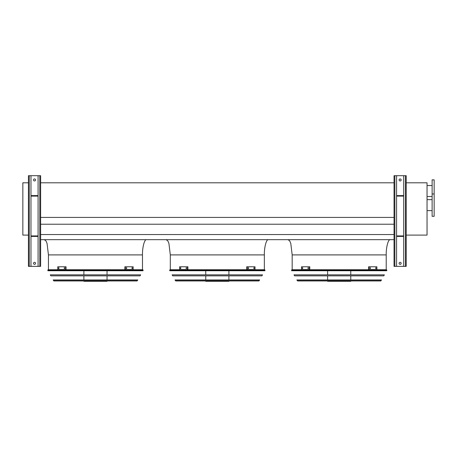 <?xml version="1.0" encoding="UTF-8"?>
<svg xmlns="http://www.w3.org/2000/svg" width="457" height="457" viewBox="0 0 457 457"><rect width="100%" height="100%" fill="white"/><g stroke="black" fill="none" stroke-linecap="round" stroke-linejoin="round"><path stroke-width="0.69" d="M28.437 235.104L22.85 235.104L22.85 182.8L28.437 182.8M142.481 269.733L142.481 254.903C142.298 247.368 144.538 238.988 146.543 239.674M264.352 269.733L264.352 254.903C264.169 247.368 266.402 238.988 268.413 239.674M40.622 239.674L394.037 239.674M40.622 234.544L394.037 234.544M40.622 224.221L394.037 224.221M40.622 217.418L394.037 217.418M40.622 182.8L394.037 182.8M386.216 269.733L386.216 254.903C386.034 247.368 388.267 238.988 390.278 239.674M406.222 182.8L427.044 182.8L427.044 235.104L406.222 235.104M434.15 216.315L434.15 179.852L432.116 179.852L432.116 216.315L434.15 216.315M432.116 196.51L427.044 196.51M405.41 175.694L405.41 266.38L406.222 266.38L406.222 175.694L396.573 175.694L396.573 266.38L394.037 266.38L394.037 175.694L394.848 175.694L394.848 266.38M399.115 179.955A1.017 1.017 0 0 1 400.126 178.938A1.017 1.017 0 0 1 401.143 179.955A1.017 1.017 0 0 1 400.126 180.972A1.017 1.017 0 0 1 399.115 179.955M403.685 175.694L403.685 266.38L396.573 266.38M399.115 263.335A1.017 1.017 0 0 1 400.126 262.318A1.017 1.017 0 0 1 401.143 263.335A1.017 1.017 0 0 1 400.126 264.352A1.017 1.017 0 0 1 399.115 263.335M396.573 175.694L394.848 175.694M405.41 266.38L403.685 266.38M403.685 195.596L396.573 195.596M403.685 196.104L396.573 196.104M403.685 236.423L396.573 236.423M403.685 235.915L396.573 235.915M39.81 175.694L39.81 266.38L40.622 266.38L40.622 175.694L30.973 175.694L30.973 266.38L28.437 266.38L28.437 175.694L29.248 175.694L29.248 266.38M33.515 179.955A1.017 1.017 0 0 1 34.526 178.938A1.017 1.017 0 0 1 35.543 179.955A1.017 1.017 0 0 1 34.526 180.972A1.017 1.017 0 0 1 33.515 179.955M38.085 175.694L38.085 266.38L30.973 266.38M33.515 263.335A1.017 1.017 0 0 1 34.526 262.318A1.017 1.017 0 0 1 35.543 263.335A1.017 1.017 0 0 1 34.526 264.352A1.017 1.017 0 0 1 33.515 263.335M30.973 175.694L29.248 175.694M39.81 266.38L38.085 266.38M38.085 195.596L30.973 195.596M38.085 196.104L30.973 196.104M38.085 236.423L30.973 236.423M38.085 235.915L30.973 235.915M291.497 270.338L291.732 270.75L386.662 270.75L386.89 270.338L291.497 270.338L291.852 269.733L386.536 269.733L386.89 270.338M350.77 270.75L350.77 274.834M350.77 275.851L350.77 279.935M350.77 280.952L350.77 281.306L327.618 281.306L327.618 280.952M302.677 268.562L302.283 268.562L302.283 267.751L302.677 267.751L302.677 268.562M308.458 268.562L307.989 268.562L307.989 267.751L308.458 267.751L308.458 268.562M309.412 266.762L301.511 266.762L301.511 269.556L309.412 269.556L309.412 266.762L309.772 266.762L309.772 269.556L309.412 269.556M302.643 267.751L302.643 268.562M308.349 267.751L308.349 268.562M370.399 268.562L369.936 268.562L369.936 267.751L370.399 267.751L370.399 268.562M376.111 268.562L375.717 268.562L375.717 267.751L376.111 267.751L376.111 268.562M368.982 269.556L376.882 269.556L376.882 266.762L368.622 266.762L368.622 269.556L368.982 269.556L368.982 266.762M370.039 268.562L370.039 267.751M375.751 268.562L375.751 267.751M294.022 274.834L384.366 274.834L383.8 275.851L294.594 275.851L294.022 274.834M296.884 279.935L381.504 279.935L380.698 280.952L297.696 280.952L296.884 279.935M169.633 270.338L169.861 270.75L264.797 270.75L265.026 270.338L169.633 270.338L169.987 269.733L264.672 269.733L265.026 270.338M228.906 270.75L228.906 274.834M228.906 275.851L228.906 279.935M228.906 280.952L228.906 281.306L205.753 281.306L205.753 280.952M180.812 268.562L180.418 268.562L180.418 267.751L180.812 267.751L180.812 268.562M186.593 268.562L186.125 268.562L186.125 267.751L186.593 267.751L186.593 268.562M187.541 266.762L179.641 266.762L179.641 269.556L187.541 269.556L187.541 266.762L187.901 266.762L187.901 269.556L187.541 269.556M180.778 267.751L180.778 268.562M186.485 267.751L186.485 268.562M248.534 268.562L248.065 268.562L248.065 267.751L248.534 267.751L248.534 268.562M254.241 268.562L253.846 268.562L253.846 267.751L254.241 267.751L254.241 268.562M247.117 269.556L255.012 269.556L255.012 266.762L246.751 266.762L246.751 269.556L247.117 269.556L247.117 266.762M248.174 268.562L248.174 267.751M253.881 268.562L253.881 267.751M172.158 274.834L262.501 274.834L261.93 275.851L172.729 275.851L172.158 274.834M175.02 279.935L259.639 279.935L258.828 280.952L175.825 280.952L175.02 279.935M176.196 280.952L258.456 280.952M47.768 270.338L47.996 270.75L142.927 270.75L143.161 270.338L47.768 270.338L48.122 269.733L142.807 269.733L143.161 270.338M107.041 270.75L107.041 274.834M107.041 275.851L107.041 279.935M107.041 280.952L107.041 281.306L83.882 281.306L83.882 280.952M58.942 268.562L58.547 268.562L58.547 267.751L58.942 267.751L58.942 268.562M64.723 268.562L64.254 268.562L64.254 267.751L64.723 267.751L64.723 268.562M65.677 266.762L57.776 266.762L57.776 269.556L65.677 269.556L65.677 266.762L66.037 266.762L66.037 269.556L65.677 269.556M58.907 267.751L58.907 268.562M64.62 267.751L64.62 268.562M126.669 268.562L126.201 268.562L126.201 267.751L126.669 267.751L126.669 268.562M132.376 268.562L131.982 268.562L131.982 267.751L132.376 267.751L132.376 268.562M125.247 269.556L133.147 269.556L133.147 266.762L124.887 266.762L124.887 269.556L125.247 269.556L125.247 266.762M126.309 268.562L126.309 267.751M132.016 268.562L132.016 267.751M50.287 274.834L140.636 274.834L140.065 275.851L50.858 275.851L50.287 274.834M53.155 279.935L137.774 279.935L136.963 280.952L53.96 280.952L53.155 279.935M142.481 254.903L48.442 254.903L47.054 243.444L46.026 240.976L44.38 239.674M264.352 254.903L170.307 254.903L168.924 243.444L167.89 240.976L166.245 239.674M386.216 254.903L292.177 254.903L290.789 243.444L289.755 240.976L288.116 239.674M297.341 280.747L381.052 280.747M175.471 280.747L259.182 280.747M53.606 280.747L137.317 280.747M48.442 269.733L48.442 254.903M170.307 269.733L170.307 254.903M292.177 269.733L292.177 254.903M432.116 199.658L427.044 199.658M432.116 210.626L427.044 210.626M434.15 193.974L432.116 193.974M432.116 185.542L427.044 185.542M327.618 270.75L327.618 274.834M327.618 275.851L327.618 279.935M205.753 270.75L205.753 274.834M205.753 275.851L205.753 279.935M83.882 270.75L83.882 274.834M83.882 275.851L83.882 279.935"/></g></svg>

